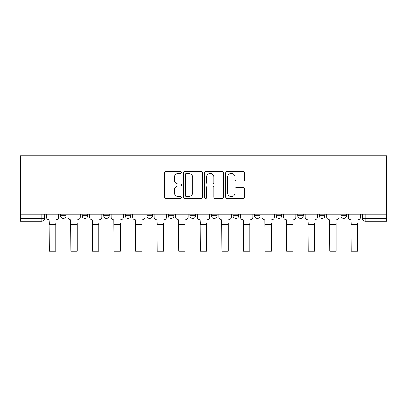<?xml version="1.0" encoding="UTF-8"?>
<svg xmlns="http://www.w3.org/2000/svg" width="407" height="407" viewBox="0 0 407 407"><rect width="100%" height="100%" fill="white"/><g stroke="black" fill="none" stroke-linecap="round" stroke-linejoin="round"><path stroke-width="0.61" d="M181.385 172.395A0.951 0.951 0 0 0 180.433 171.444L166.02 171.444A1.358 1.358 0 0 0 164.662 172.802L164.662 197.222A1.358 1.358 0 0 0 166.02 198.58L180.433 198.58A0.951 0.951 0 0 0 181.385 197.629A0.951 0.951 0 0 0 180.433 196.683L178.571 196.683A4.34 4.34 0 0 1 174.227 192.338L174.227 190.303A4.34 4.34 0 0 1 178.571 185.963L180.433 185.963A0.951 0.951 0 0 0 181.385 185.012A0.951 0.951 0 0 0 180.433 184.061L178.571 184.061A4.34 4.34 0 0 1 174.227 179.721L174.227 177.686A4.34 4.34 0 0 1 178.571 173.346L180.433 173.346A0.951 0.951 0 0 0 181.385 172.395M297.771 214.179L297.771 215.7L303.301 215.7A2.763 2.763 0 0 1 300.534 218.462A2.763 2.763 0 0 1 297.771 215.7L297.771 214.179M233.079 214.179L233.079 215.7L238.609 215.7A2.763 2.763 0 0 1 235.846 218.462A2.763 2.763 0 0 1 233.079 215.7L233.079 214.179M189.952 214.179L189.952 215.7L195.482 215.7A2.763 2.763 0 0 1 192.72 218.462A2.763 2.763 0 0 1 189.952 215.7L189.952 214.179M168.391 214.179L168.391 215.7L173.921 215.7A2.763 2.763 0 0 1 171.154 218.462A2.763 2.763 0 0 1 168.391 215.7L168.391 214.179M125.264 214.179L125.264 215.7L130.795 215.7A2.763 2.763 0 0 1 128.027 218.462A2.763 2.763 0 0 1 125.264 215.7L125.264 214.179M243.152 181.008A1.358 1.358 0 0 0 244.51 179.655L244.51 172.802A1.358 1.358 0 0 0 243.152 171.444L227.142 171.444A1.358 1.358 0 0 0 225.783 172.802L225.783 197.222A1.358 1.358 0 0 0 227.142 198.58L243.152 198.58A1.358 1.358 0 0 0 244.51 197.222L244.51 188.945A1.358 1.358 0 0 0 243.152 187.591L236.299 187.591A1.358 1.358 0 0 0 234.946 188.945L234.946 193.05A3.627 3.627 0 0 1 231.313 196.683A3.627 3.627 0 0 1 227.686 193.05L227.686 176.974A3.627 3.627 0 0 1 231.313 173.346A3.627 3.627 0 0 1 234.946 176.974L234.946 179.655A1.358 1.358 0 0 0 236.299 181.008L243.152 181.008M386.65 214.179L20.35 214.179L20.35 155.845L386.65 155.845L386.65 221.23L365.227 221.23A2.763 2.763 0 0 1 362.459 218.462L386.65 218.462M202.315 172.802A1.358 1.358 0 0 0 200.956 171.444L184.946 171.444A1.358 1.358 0 0 0 183.588 172.802L183.588 197.222A1.358 1.358 0 0 0 184.946 198.58L200.956 198.58A1.358 1.358 0 0 0 202.315 197.222L202.315 172.802M206.044 171.444L222.054 171.444A1.358 1.358 0 0 1 223.412 172.802L223.412 197.222A1.358 1.358 0 0 1 222.054 198.58L215.201 198.58A1.358 1.358 0 0 1 213.848 197.222L213.848 187.317A1.358 1.358 0 0 0 212.49 185.963L207.941 185.963A1.358 1.358 0 0 0 206.588 187.317L206.588 197.629A0.951 0.951 0 0 1 205.637 198.58A0.951 0.951 0 0 1 204.685 197.629L204.685 172.802A1.358 1.358 0 0 1 206.044 171.444M362.459 214.179L362.459 218.462M44.541 214.179L44.541 218.462L44.541 214.179M41.773 221.23L20.35 221.23L20.35 218.462L44.541 218.462A2.763 2.763 0 0 1 41.773 221.23L41.773 214.179M20.35 214.179L20.35 218.462M346.428 214.179L346.428 215.7A2.763 2.763 0 0 1 343.661 218.462A2.763 2.763 0 0 1 340.898 215.7A2.763 2.763 0 0 0 343.661 218.462M340.898 214.179L340.898 215.7L346.428 215.7M324.862 214.179L324.862 215.7A2.763 2.763 0 0 1 322.1 218.462A2.763 2.763 0 0 1 319.332 215.7A2.763 2.763 0 0 0 322.1 218.462M319.332 214.179L319.332 215.7L324.862 215.7M303.301 214.179L303.301 215.7A2.763 2.763 0 0 1 300.534 218.462M281.736 214.179L281.736 215.7A2.763 2.763 0 0 1 278.973 218.462A2.763 2.763 0 0 1 276.205 215.7L281.736 215.7M276.205 214.179L276.205 215.7M260.175 214.179L260.175 215.7A2.763 2.763 0 0 1 257.407 218.462A2.763 2.763 0 0 1 254.645 215.7L260.175 215.7L260.175 214.179M254.645 214.179L254.645 215.7M238.609 214.179L238.609 215.7M217.048 214.179L217.048 215.7A2.763 2.763 0 0 1 214.28 218.462A2.763 2.763 0 0 1 211.518 215.7L217.048 215.7L217.048 214.179M211.518 214.179L211.518 215.7M195.482 214.179L195.482 215.7L195.482 214.179M173.921 215.7L173.921 214.179L173.921 215.7A2.763 2.763 0 0 1 171.154 218.462M152.355 214.179L152.355 215.7A2.763 2.763 0 0 1 149.593 218.462A2.763 2.763 0 0 1 146.825 215.7A2.763 2.763 0 0 0 149.593 218.462A2.763 2.763 0 0 0 152.355 215.7L152.355 214.179M146.825 214.179L146.825 215.7L152.355 215.7M130.795 214.179L130.795 215.7M109.229 214.179L109.229 215.7A2.763 2.763 0 0 1 106.466 218.462A2.763 2.763 0 0 1 103.699 215.7A2.763 2.763 0 0 0 106.466 218.462A2.763 2.763 0 0 0 109.229 215.7L103.699 215.7L103.699 214.179M82.138 214.179L82.138 215.7L87.668 215.7L87.668 214.179L87.668 215.7A2.763 2.763 0 0 1 84.9 218.462A2.763 2.763 0 0 1 82.138 215.7A2.763 2.763 0 0 0 84.9 218.462M60.572 214.179L60.572 215.7L66.102 215.7L66.102 214.179L66.102 215.7A2.763 2.763 0 0 1 63.339 218.462A2.763 2.763 0 0 1 60.572 215.7A2.763 2.763 0 0 0 63.339 218.462M186.437 173.346A0.951 0.951 0 0 0 185.49 174.293L185.49 195.731A0.951 0.951 0 0 0 186.437 196.683L188.405 196.683A4.34 4.34 0 0 0 192.745 192.338L192.745 177.686A4.34 4.34 0 0 0 188.405 173.346L186.437 173.346M213.848 177.04A3.627 3.627 0 0 0 210.216 173.413A3.627 3.627 0 0 0 206.588 177.04L206.588 182.707A1.358 1.358 0 0 0 207.941 184.061L212.49 184.061A1.358 1.358 0 0 0 213.848 182.707L213.848 177.04M46.408 217.079L46.408 214.179L46.408 217.079A2.763 2.763 0 0 0 49.171 219.846L49.379 223.438M49.171 219.846L49.379 251.155L55.734 251.155L55.734 223.438M58.71 217.079L58.71 214.179L58.71 217.079A2.763 2.763 0 0 1 55.942 219.846M55.734 251.155L49.379 251.155M67.969 217.079L67.969 214.179L67.969 217.079A2.763 2.763 0 0 0 70.732 219.846L70.94 223.438M70.732 219.846L70.94 251.155L77.299 251.155L77.299 223.438M80.271 217.079L80.271 214.179L80.271 217.079A2.763 2.763 0 0 1 77.508 219.846M89.53 217.079L89.53 214.179L89.53 217.079A2.763 2.763 0 0 0 92.297 219.846L92.506 223.438M92.297 219.846L92.506 251.155L98.86 251.155L98.86 223.438M101.836 217.079L101.836 214.179L101.836 217.079A2.763 2.763 0 0 1 99.069 219.846M77.299 251.155L70.94 251.155M98.86 251.155L92.506 251.155M111.096 217.079L111.096 214.179L111.096 217.079A2.763 2.763 0 0 0 113.858 219.846L114.067 223.438M113.858 219.846L114.067 251.155L120.426 251.155L120.426 223.438M123.397 217.079L123.397 214.179L123.397 217.079A2.763 2.763 0 0 1 120.635 219.846M132.657 217.079L132.657 214.179L132.657 217.079A2.763 2.763 0 0 0 135.424 219.846L135.633 223.438M135.424 219.846L135.633 251.155L141.987 251.155L141.987 223.438M144.963 217.079L144.963 214.179L144.963 217.079A2.763 2.763 0 0 1 142.196 219.846M154.222 217.079L154.222 214.179L154.222 217.079A2.763 2.763 0 0 0 156.985 219.846L157.194 223.438M156.985 219.846L157.194 251.155L163.553 251.155L163.553 223.438M166.524 217.079L166.524 214.179L166.524 217.079A2.763 2.763 0 0 1 163.762 219.846M120.426 251.155L114.067 251.155M141.987 251.155L135.633 251.155M163.553 251.155L157.194 251.155M175.783 217.079L175.783 214.179L175.783 217.079A2.763 2.763 0 0 0 178.551 219.846L178.759 223.438M178.551 219.846L178.759 251.155L185.114 251.155L185.114 223.438M188.09 217.079L188.09 214.179L188.09 217.079A2.763 2.763 0 0 1 185.322 219.846M185.114 251.155L178.759 251.155M197.349 217.079L197.349 214.179L197.349 217.079A2.763 2.763 0 0 0 200.112 219.846L200.32 223.438M200.112 219.846L200.32 251.155L206.68 251.155L206.68 223.438M209.651 217.079L209.651 214.179L209.651 217.079A2.763 2.763 0 0 1 206.888 219.846M206.68 251.155L200.32 251.155M218.91 217.079L218.91 214.179L218.91 217.079A2.763 2.763 0 0 0 221.678 219.846L221.886 223.438M221.678 219.846L221.886 251.155L228.241 251.155L228.241 223.438M231.217 217.079L231.217 214.179L231.217 217.079A2.763 2.763 0 0 1 228.449 219.846M228.241 251.155L221.886 251.155M240.476 217.079L240.476 214.179L240.476 217.079A2.763 2.763 0 0 0 243.238 219.846L243.447 223.438M243.238 219.846L243.447 251.155L249.806 251.155L249.806 223.438M252.778 217.079L252.778 214.179L252.778 217.079A2.763 2.763 0 0 1 250.015 219.846M249.806 251.155L243.447 251.155M262.037 217.079L262.037 214.179L262.037 217.079A2.763 2.763 0 0 0 264.804 219.846L265.013 223.438M264.804 219.846L265.013 251.155L271.367 251.155L271.367 223.438M274.343 217.079L274.343 214.179L274.343 217.079A2.763 2.763 0 0 1 271.576 219.846M271.367 251.155L265.013 251.155M283.603 217.079L283.603 214.179L283.603 217.079A2.763 2.763 0 0 0 286.365 219.846L286.574 223.438M286.365 219.846L286.574 251.155L292.933 251.155L292.933 223.438M295.904 217.079L295.904 214.179L295.904 217.079A2.763 2.763 0 0 1 293.142 219.846M292.933 251.155L286.574 251.155M305.164 217.079L305.164 214.179L305.164 217.079A2.763 2.763 0 0 0 307.931 219.846L308.14 223.438M307.931 219.846L308.14 251.155L314.494 251.155L314.494 223.438M317.47 217.079L317.47 214.179L317.47 217.079A2.763 2.763 0 0 1 314.703 219.846M314.494 251.155L308.14 251.155M326.729 217.079L326.729 214.179L326.729 217.079A2.763 2.763 0 0 0 329.492 219.846L329.701 223.438M329.492 219.846L329.701 251.155L336.06 251.155L336.06 223.438M339.031 217.079L339.031 214.179L339.031 217.079A2.763 2.763 0 0 1 336.268 219.846M336.06 251.155L329.701 251.155M348.29 217.079L348.29 214.179L348.29 217.079A2.763 2.763 0 0 0 351.058 219.846L351.266 223.438M351.058 219.846L351.266 251.155L357.621 251.155L357.621 223.438M360.592 217.079L360.592 214.179L360.592 217.079A2.763 2.763 0 0 1 357.829 219.846M357.621 251.155L351.266 251.155M365.227 214.179L365.227 221.23M55.734 224.476L49.379 224.476M77.299 224.476L70.94 224.476M98.86 224.476L92.506 224.476M120.426 224.476L114.067 224.476M141.987 224.476L135.633 224.476M163.553 224.476L157.194 224.476M185.114 224.476L178.759 224.476M206.68 224.476L200.32 224.476M228.241 224.476L221.886 224.476M249.806 224.476L243.447 224.476M271.367 224.476L265.013 224.476M292.933 224.476L286.574 224.476M314.494 224.476L308.14 224.476M336.06 224.476L329.701 224.476M357.621 224.476L351.266 224.476"/></g></svg>
